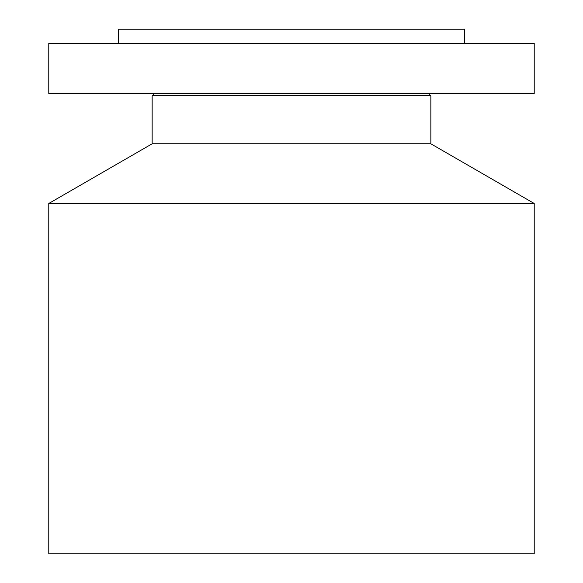 <?xml version="1.0" encoding="UTF-8"?>
<svg xmlns="http://www.w3.org/2000/svg" width="583" height="583" viewBox="0 0 583 583"><rect width="100%" height="100%" fill="white"/><g stroke="black" fill="none" stroke-linecap="round" stroke-linejoin="round"><path stroke-width="0.87" d="M48.783 43.426L534.217 43.426L534.217 93.542L48.783 93.542L48.783 43.426M429.562 95.138L430.852 95.882L152.148 95.882L153.438 95.138L429.562 95.138L429.992 93.542M152.148 95.882L152.148 143.797L430.852 143.797L430.852 95.882M430.852 143.797L534.217 203.482L48.783 203.482L152.148 143.797M48.783 203.482L48.783 553.85L534.217 553.85L534.217 203.482M118.371 43.426L118.371 29.15L464.629 29.15L464.629 43.426M153.438 95.138L153.008 93.542"/></g></svg>
